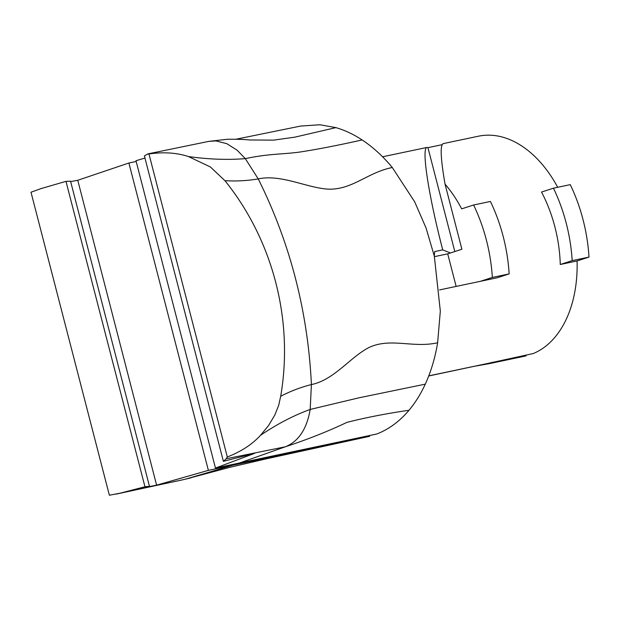 <?xml version="1.0" encoding="UTF-8"?>
<svg xmlns="http://www.w3.org/2000/svg" width="620" height="620" viewBox="0 0 620 620"><rect width="100%" height="100%" fill="white"/><g stroke="black" fill="none" stroke-linecap="round" stroke-linejoin="round"><path stroke-width="0.93" d="M149.459 486.297L144.964 486.762L120.017 493.202L109.368 495.24L31 192.231L41.23 188.542L65.976 181.35L70.548 181.187L149.459 486.297L145.444 487.336L156.604 485.15L208.374 470.363L369.652 436.31L266.181 458.862L229.524 467.395L186.093 478.989L232.469 465.295M156.604 485.15L77.756 180.273L128.89 163.021L208.374 470.363M116.149 494.109L184.287 479.454L120.017 493.202M369.458 435.542L369.652 436.31M128.89 163.021L136.175 161.487M70.657 181.59L77.756 180.273M65.976 181.35L144.964 486.762M428.722 375.991L487.32 363.537L428.776 375.867M456.142 286.425L447.718 253.851L434.426 256.649M447.718 253.851L461.885 249.248L445.052 184.14A112.398 73.501 78.1 0 1 461.683 208.863L473.603 204.995A130.564 85.382 78.1 0 1 492.342 277.442L480.423 281.31L439.549 289.912M577.081 260.958L589 257.091L572.19 260.632A130.564 85.382 78.1 0 0 553.451 188.185L541.531 192.053A112.398 73.501 -101.9 0 1 560.271 264.5L577.081 260.958A112.398 73.501 78.1 0 1 533.192 353.571L487.32 363.537M445.052 184.14C440.611 158.557 440.006 145.049 443.222 143.615L478.423 136.206A112.398 73.501 78.1 0 1 557.698 187.294M480.423 281.31L497.232 277.768L509.152 273.901L492.342 277.442M473.603 204.995L490.42 201.461A130.564 85.382 78.1 0 1 509.152 273.901M589 257.091A130.564 85.382 -101.9 0 0 570.268 184.644L553.451 188.185M560.271 264.5L572.19 260.632M144.956 158.069L135.982 160.727L215.465 468.069L254.712 453.321L223.386 461.319L226.277 458.73L285.285 446.811C298.53 441.518 306.83 429.063 310.178 409.448L311.418 384.563C334.428 379.936 350.626 356.477 369.76 347.138C391.274 337.644 412.928 348.231 437.627 342.79C435.108 357.911 430.993 371.698 425.281 384.152L358.802 397.846L310.178 409.448C293.764 415.385 277.21 423.995 260.532 435.294C252.177 444.4 241.103 451.631 227.315 456.979L148.955 153.962C163.579 151.846 176.746 152.714 188.441 156.55C208.777 159.379 227.734 160.069 245.311 158.627L237.158 150.218L226.788 143.662L215.907 140.91L208.777 141.383L147.986 153.869L144.398 155.907L223.386 461.319M437.619 342.79L440.324 311.108L434.325 256.192L426.103 228.113L414.687 201.826L392.29 167.508C382.951 156.232 372.891 147.049 362.127 139.942C353.547 134.3 344.805 130.2 335.901 127.627L319.943 124.76L300.723 126.046L236.026 139.221M335.901 127.627L294.725 137.183L273.676 140.128L249.411 139.973C244.358 139.392 236.972 139.159 227.261 139.275L208.777 141.383M215.465 468.069L376.743 434.008C388.872 429.296 399.621 421.375 408.999 410.262C415.292 402.752 420.724 394.056 425.281 384.152M408.999 410.262C386.438 413.548 365.754 417.586 346.921 422.383C328.274 431.249 307.729 439.394 285.285 446.811L239.553 462.993M227.393 456.739L226.161 458.831M147.366 154.14L149.11 154.024M260.532 435.294L268.561 425.521L274.823 415.051L278.713 405.24L280.697 396.273C290.517 391.15 300.754 387.252 311.418 384.563C307.846 311.426 290.121 242.877 258.238 178.917L245.311 158.627C269.406 153.574 281.651 154.481 299.514 152.094C317.626 149.311 338.497 145.258 362.127 139.942M188.441 156.55L210.397 166.966L224.944 180.691C273.048 240.475 293.725 320.431 280.697 396.273M392.29 167.508C367.482 172.5 352.966 189.511 328.91 189.185C307.086 188.124 281.147 173.887 258.238 178.917C247.357 180.769 236.259 181.358 224.944 180.691M434.279 255.975L434.713 251.565L442.726 249.883C428.451 194.982 421.213 147.583 427.071 147.421L427.947 147.661L454.817 251.549M450.43 252.968L442.726 249.883M427.947 147.661L442.099 144.677M526.109 355.872A112.398 73.501 78.1 0 1 524.737 356.182L489.536 363.591L526.109 355.872L525.907 355.105M476.478 365.932L489.536 363.591M492.288 362.181L492.489 362.948M184.287 479.454L191.045 477.811M427.071 147.421L382.571 156.79"/></g></svg>
